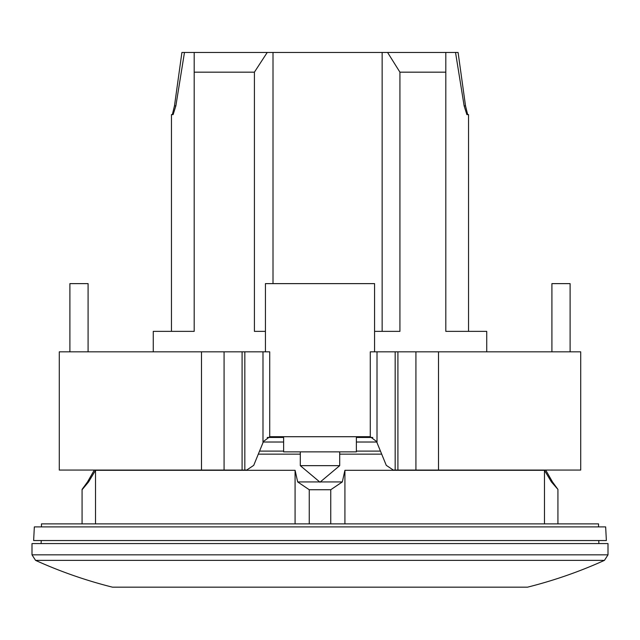 <?xml version="1.0" encoding="UTF-8"?>
<svg xmlns="http://www.w3.org/2000/svg" width="640" height="640" viewBox="0 0 640 640"><rect width="100%" height="100%" fill="white"/><g stroke="black" fill="none" stroke-linecap="round" stroke-linejoin="round"><path stroke-width="0.96" d="M356.376 436.712L356.376 451.872L283.624 451.872L283.624 436.712M300.296 465.656L339.704 465.656L320 482.192L300.296 465.656L300.296 451.872M339.704 451.872L339.704 465.656M370.28 436.76L370.28 351.832L374.568 351.832L374.568 283.624L265.432 283.624L265.432 351.832L59.288 351.832L59.288 470.064L246.704 470.064L253.72 465.352L263.504 441.424L269.72 436.76A7.576 7.576 0 0 1 270.52 436.712L369.48 436.712A7.576 7.576 0 0 1 370.28 436.76L376.496 441.424L386.28 465.352L393.296 470.064L580.712 470.064L580.712 351.832L580.712 470.064M269.72 436.76L269.72 351.832L265.432 351.832M374.568 351.832L377.008 351.832L377.008 442.68M580.712 351.832L377.008 351.832M551.912 351.832L551.912 283.624L570.104 283.624L570.104 351.832M69.896 351.832L69.896 283.624L88.088 283.624L88.088 351.832M545.848 470.064L563.224 470.064M262.992 351.832L262.992 442.68M356.376 442.016L376.736 442.016M356.376 437.472L372.776 437.472M356.376 451.112L380.456 451.112M112.464 587.168C86.032 580.536 60.392 571.6 35.56 560.368L32 554.84L32 543.576L608 543.576L608 554.84L604.44 560.368C579.608 571.6 553.968 580.536 527.536 587.168L112.464 587.168L527.536 587.168M486.736 351.832L486.736 331.368L445.808 331.368L445.808 52.464L455.528 52.464L464.136 105.864L466.88 114.616L468.544 114.616L468.544 331.368M171.456 331.368L171.456 114.616L173.12 114.616L175.864 105.864L184.472 52.464L387.584 52.464L399.928 72.168L445.808 72.168M399.928 72.168L399.928 331.368L374.568 331.368M41.456 526.904L41.456 523.872L598.544 523.872L598.544 526.904M258.304 454.144L300.296 454.144M295.08 523.872L295.08 470.312L297.68 481.928L295.088 470.312L95.528 470.312L95.528 523.872M94.296 470.064L87.512 481.928L88.584 481.928L95.528 470.312M330.752 523.872L330.752 489.736L309.248 489.736L297.68 481.928L319.688 481.928M320 540.544L606.368 540.544L605.656 526.904L34.344 526.904L33.632 540.544L320 540.544M551.416 481.928L552.488 481.928L557.928 489.4L551.416 481.928L544.472 470.312L344.92 470.312L344.92 523.872M330.752 489.736L342.32 481.928L344.912 470.312M320.312 481.928L342.32 481.928M82.072 523.872L82.072 489.4L87.512 481.928M82.072 489.736L88.584 481.928M339.704 454.144L381.696 454.144M557.928 523.872L557.928 489.736M544.472 523.872L544.472 470.312M309.248 523.872L309.248 489.736M387.584 52.464L445.808 52.464M172.328 114.616L174.48 105.864L181.912 52.464L184.472 52.464M455.528 52.464L458.088 52.464L465.52 105.864L467.672 114.616M194.192 52.464L194.192 331.368L153.264 331.368L153.264 351.832M194.192 72.168L254.408 72.168L267.224 52.464M382.144 52.464L382.144 331.368M265.432 331.368L254.408 331.368L254.408 72.168M273.008 52.464L273.008 283.624M259.544 451.112L283.624 451.112M263.264 442.016L283.624 442.016M267.224 437.472L283.624 437.472M395.168 351.832L395.168 470.064M397.912 351.832L397.912 470.064M415.92 351.832L415.92 470.064M438.504 351.832L438.504 470.064M201.496 351.832L201.496 470.064M224.08 351.832L224.08 470.064M242.088 351.832L242.088 470.064M244.832 351.832L244.832 470.064M32 554.84L608 554.84M35.56 560.368L604.44 560.368M174.48 105.864L175.864 105.864M464.136 105.864L465.52 105.864M59.288 470.064L59.288 351.832M598.744 540.544L598.904 543.576M41.256 540.544L41.096 543.576M545.704 470.064L552.488 481.928"/></g></svg>
